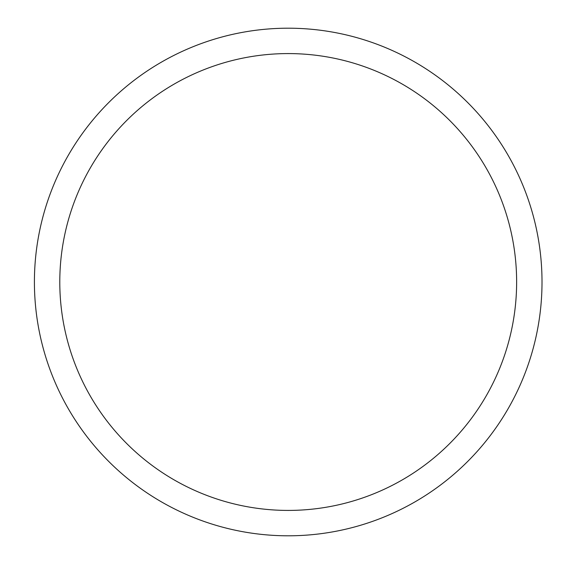 <?xml version="1.0" encoding="UTF-8"?>
<svg xmlns="http://www.w3.org/2000/svg" width="564" height="564" viewBox="0 0 564 564"><rect width="100%" height="100%" fill="white"/><g stroke="black" fill="none" stroke-linecap="round" stroke-linejoin="round"><path stroke-width="0.85" d="M288.211 535.8A253.8 253.8 0 0 1 34.411 282A253.8 253.8 0 0 1 288.211 28.2A253.8 253.8 0 0 1 542.011 282A253.8 253.8 0 0 1 288.211 535.8M288.211 53.58A228.42 228.42 0 0 1 516.631 282A228.42 228.42 0 0 1 288.211 510.42A228.42 228.42 0 0 1 59.791 282A228.42 228.42 0 0 1 288.211 53.58"/></g></svg>
